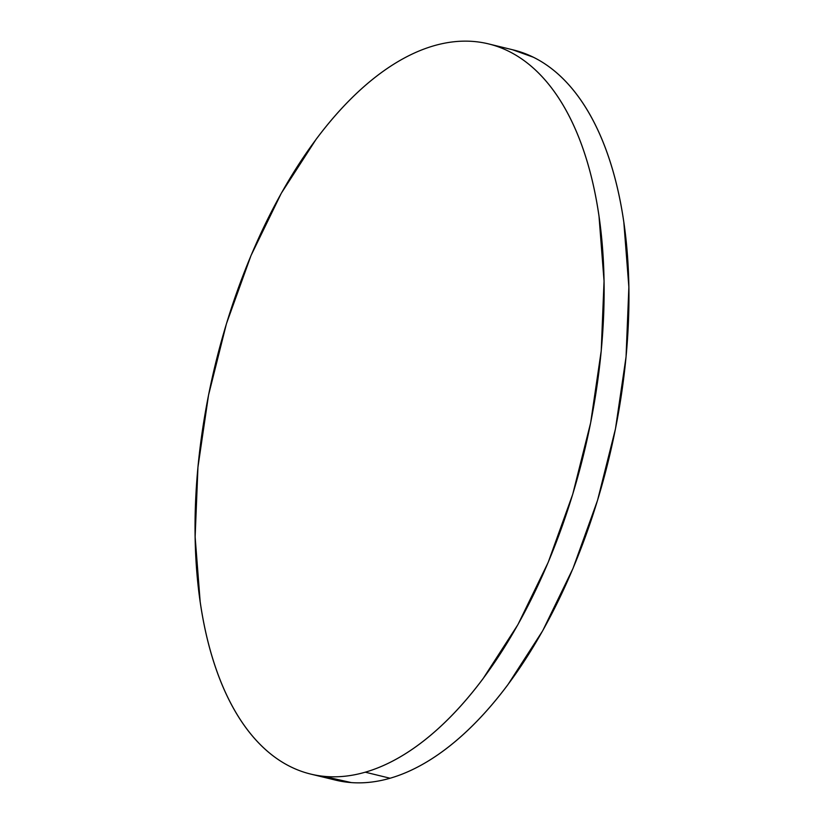 <?xml version="1.0" encoding="UTF-8"?>
<svg xmlns="http://www.w3.org/2000/svg" width="824" height="824" viewBox="0 0 824 824"><rect width="100%" height="100%" fill="white"/><g stroke="black" fill="none" stroke-linecap="round" stroke-linejoin="round"><path stroke-width="1.24" d="M310.689 774.076L335.512 780.112A375.765 189.582 -76.3 0 0 390.082 778.237L365.259 772.191A375.765 189.582 103.7 0 1 310.689 774.076A375.765 189.582 103.7 0 1 204.754 415.698A375.765 189.582 103.7 0 1 433.918 45.763A375.765 189.582 103.7 0 1 488.488 43.888A375.765 189.582 103.7 0 1 594.423 402.267A375.765 189.582 103.7 0 1 365.259 772.191L390.082 778.237A375.765 189.582 -76.3 0 0 619.246 408.302A375.765 189.582 -76.3 0 0 513.311 49.924L488.488 43.888M365.259 772.191C378.494 768.37 391.822 762.262 405.253 753.867C418.674 745.473 431.931 734.946 445.032 722.288C458.123 709.639 470.803 695.096 483.06 678.667L517.884 624.685L548.166 562.421L572.731 494.246L590.643 422.805L601.221 350.828L604.044 281.087L599.007 216.259C596.03 195.69 591.797 176.542 586.317 158.836C580.838 141.131 574.204 125.197 566.438 111.024C558.672 96.861 549.917 84.748 540.153 74.665C530.399 64.591 519.841 56.753 508.47 51.16C497.099 45.557 485.14 42.302 472.595 41.396C460.06 40.489 447.164 41.942 433.918 45.763C420.683 49.584 407.355 55.692 393.923 64.087C380.503 72.481 367.247 83.008 354.145 95.666C341.054 108.325 328.374 122.858 316.117 139.287L281.293 193.269L251.011 255.543L226.446 323.708L208.534 395.149L197.956 467.126L195.133 536.867L200.17 601.695C203.157 622.274 207.38 641.412 212.87 659.118C218.35 676.834 224.973 692.768 232.739 706.93C240.505 721.093 249.27 733.216 259.024 743.289C268.779 753.363 279.336 761.201 290.707 766.794C302.078 772.397 314.037 775.652 326.582 776.558C339.127 777.465 352.013 776.012 365.259 772.191M323.296 776.26L351.405 782.604C363.94 783.511 376.836 782.058 390.082 778.237C403.317 774.416 416.645 768.308 430.077 759.913C443.497 751.519 456.753 740.992 469.855 728.334C482.946 715.675 495.626 701.142 507.883 684.713L542.707 630.731L572.989 568.457L597.554 500.292L615.466 428.851L626.044 356.874L628.866 287.133L623.83 222.305C620.843 201.726 616.62 182.588 611.13 164.882C605.65 147.166 599.027 131.232 591.261 117.07C583.495 102.907 574.73 90.784 564.976 80.711C555.221 70.637 544.664 62.799 533.293 57.206L512.456 49.718"/></g></svg>

